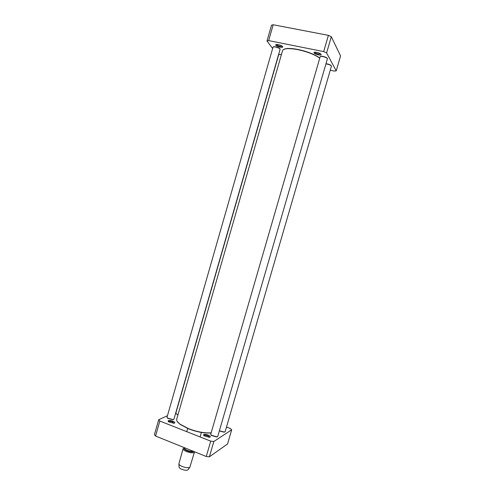 <?xml version="1.0" encoding="UTF-8"?>
<svg xmlns="http://www.w3.org/2000/svg" width="495" height="495" viewBox="0 0 495 495"><rect width="100%" height="100%" fill="white"/><g stroke="black" fill="none" stroke-linecap="round" stroke-linejoin="round"><path stroke-width="0.74" d="M177.21 421.424L180.131 424.407L188.737 428.911C196.732 431.906 203.798 433.274 209.929 433.007L211.142 432.878M211.173 432.779L210.165 432.878C203.959 433.144 196.806 431.764 188.719 428.732L180.001 424.172C177.445 422.247 176.344 420.601 176.703 419.222L282.546 50.639C283.715 48.331 288.851 48.009 297.959 49.667C307.302 51.715 314.566 54.537 319.758 58.144M319.795 58.014C314.709 54.401 307.469 51.567 298.089 49.5C291.004 48.157 286.234 48.12 283.784 49.389M179.085 466.835L179.116 467.268C179.549 469.124 186.386 471.147 187.89 469.86L188.205 469.47M193.038 451.168C190.841 452.133 183.812 449.522 184.517 448L183.107 448.588L178.874 463.97C179.407 466.259 187.976 468.796 189.845 467.212L194.547 451.774M183.107 448.588C182.166 450.648 192.029 454.033 194.133 452.362L194.523 451.886M158.703 419.717L154.428 434.653L155.554 436.039L206.267 456.508L209.385 456.811L227.558 443.972L231.685 429.79L213.834 441.497L210.722 441.15L159.848 421.028L158.703 419.717L167.458 415.707M226.493 427.043L230.299 428.509L231.685 429.79M172.817 421.171C168.875 420.063 167.452 420.274 168.535 421.789L173.894 423.268C175.453 422.922 175.094 422.223 172.817 421.171M208.123 435.049C204.206 433.936 202.832 434.164 203.99 435.736L209.348 437.32C211.006 436.961 210.598 436.206 208.123 435.049M203.785 435.575L203.792 435.55C204.311 434.969 205.623 435.043 207.745 435.761L209.602 437.289M168.362 421.653L168.362 421.641C168.913 421.066 170.261 421.14 172.415 421.858L174.11 423.244M159.848 421.028L155.554 436.039M210.722 441.15L206.267 456.508M213.834 441.497L209.385 456.811M281.432 54.499L279.038 54.53M176.016 413.61L177.94 414.909M278.685 54.834L278.691 54.784C278.908 54.394 279.805 54.357 281.383 54.673M177.983 414.754L176.362 413.925L175.849 413.146L278.691 54.784M279.916 48.881C279.879 47.811 273.983 46.041 273.382 46.92M167.199 417.737L167.718 418.331L172.774 419.723L173.535 419.488M273.005 47.254L273.017 47.198C273.184 45.942 280.603 48.17 280.077 49.314L280.059 49.364M280.077 49.314L173.949 419.147L173.009 419.587L167.588 418.096L167.019 417.236L273.017 47.198M327.226 58.391C327.17 57.284 321.175 55.607 320.525 56.517M210.907 434.833L211.464 435.47L216.519 436.98L217.324 436.751M320.135 56.869L320.141 56.814C320.321 55.508 327.944 57.643 327.399 58.843L327.374 58.893M327.399 58.843L217.763 436.398L216.754 436.85L211.334 435.229L210.728 434.301L320.141 56.814M331.273 65.773C330.468 64.758 328.699 64.078 325.976 63.737M219.359 430.897L224.018 432.178L224.749 431.962M325.927 63.892C329.07 64.362 330.907 65.13 331.433 66.188L331.409 66.237M331.433 66.188L225.157 431.64L224.254 432.048L219.396 430.761M336.223 70.841L340.572 55.91L331.297 36.735L328.395 35.355L273.19 24.75L271.495 25.226L266.984 40.998L268.661 40.602L323.687 51.598L326.595 52.934L336.223 70.841L334.342 71.088L330.252 70.24M272.646 48.498L266.984 40.998M316.85 52.396C315.074 52.074 314.108 52.161 313.941 52.656C313.669 53.868 320.729 55.867 321.15 54.691C321.088 53.856 319.652 53.089 316.85 52.396M278.345 44.661C276.724 44.364 275.839 44.445 275.703 44.903C275.443 46.078 282.36 48.145 282.756 47.013C282.651 46.159 281.185 45.379 278.345 44.661M320.711 53.912L318.322 54.023C316.212 53.51 315.012 52.916 314.733 52.223M282.323 46.245L280.158 46.332C278.035 45.818 276.81 45.206 276.476 44.494M268.661 40.602L273.19 24.75M323.687 51.598L328.395 35.355M326.595 52.934L331.297 36.735M184.542 447.901C181.844 449.256 191.293 453.098 193.434 451.502L193.582 451.384M200.085 436.943L201.385 432.438M186.745 431.671L187.667 428.478M187.945 469.817L189.919 467.156M179.116 467.268L178.874 463.97M314.69 52.229L313.941 52.656M320.741 53.936L321.15 54.691M276.408 44.501L275.703 44.903M282.373 46.289L282.756 47.013"/></g></svg>
